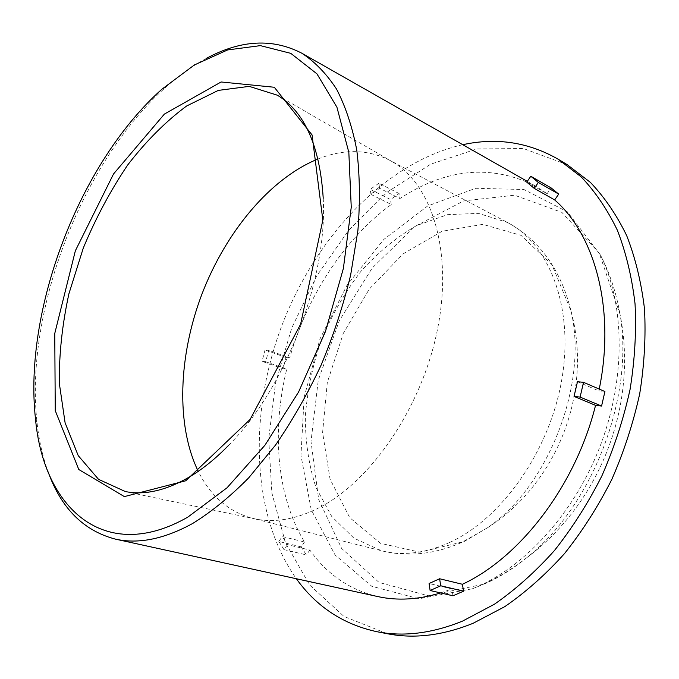 <?xml version="1.0" encoding="UTF-8"?>
<svg xmlns="http://www.w3.org/2000/svg" width="679" height="679" viewBox="0 0 679 679"><rect width="100%" height="100%" fill="white"/><g stroke="black" fill="none" stroke-linecap="round" stroke-linejoin="round"><path stroke-width="0.51" stroke-dasharray="3.4 2.55" d="M323.221 198.285C327.702 278.568 285.401 388.88 228.382 445.568M318.027 158.979C343.549 148.803 367.364 149.202 389.474 160.159L392.802 162.026C431.988 184.739 452.91 251.595 437.607 328.763C422.457 405.864 372.313 480.053 320.208 507.145C297.147 519.036 275.708 523 255.881 519.062L252.155 518.221C228.39 511.593 210.422 495.959 198.243 471.336M206.679 58.224C192.556 65.778 178.781 75.573 165.353 87.616C81.862 162.009 24.656 311.169 37.006 422.313C38.941 440.238 42.633 456.738 48.082 471.795M526.743 182.142L547.121 193.71L535.23 185.885C491.282 164.114 446.171 168.333 399.914 198.531L379.637 188.295L370.98 194.415L391.265 204.506C344.27 238.838 307.103 296.265 289.687 357.909L268.723 350.296L265.684 361.72L286.716 369.189C271.524 431.157 276.684 496.349 304.54 541.986L282.235 536.529L287.463 544.66L309.845 550.032C326.905 574.273 349.541 589.788 377.745 596.561M440.629 592.937L451.908 588.914L429.077 583.516M577.481 381.717L598.878 390.892L599.243 389.092M287.463 544.66L284.017 549.634L306.416 554.93L301.153 546.858L304.54 541.986M309.845 550.032L306.416 554.93M301.153 546.858L278.823 541.477L282.235 536.529M278.823 541.477L284.017 549.634M265.684 361.72L262.035 361.313L283.041 368.765L286.003 357.519L289.687 357.909M286.716 369.189L283.041 368.765M286.003 357.519L265.065 349.923L268.723 350.296M265.065 349.923L262.035 361.313M370.98 194.415L370.225 189.382L390.484 199.524L399.099 193.532L399.914 198.531M391.265 204.506L390.484 199.524M399.099 193.532L378.857 183.254L379.637 188.295M378.857 183.254L370.225 189.382M547.121 193.71L551.144 187.93M598.878 390.892L604.921 391.537M462.781 144.703C385.655 162.145 316.244 236.411 282.294 324.418C248.692 412.56 250.644 514.198 296.333 578.737M452.995 595.797L451.908 588.914M476.947 586.885L472.465 588.761L418.994 598.768L371.803 586.3L335.103 554.998L311.211 509.691L300.958 455.439L304.175 397.037L319.996 338.88L347.113 285.053L383.779 239.475L427.677 205.983L475.733 188.27L523.959 189.534L567.381 211.823L600.448 255.015C624.536 303.649 625.996 376.429 601.195 443.336C576.301 510.192 527.388 565.013 476.947 586.885M567.169 164.632L523.424 148.531L476.862 148.947L430.622 164.208L387.234 192.115L348.658 230.3L316.431 276.387L291.732 328.042L275.555 382.964L268.706 438.778L271.863 492.962L285.46 542.725L309.641 584.992L343.99 616.439L387.285 633.719M484.161 584.093C498.598 577.804 512.679 569.095 526.412 557.968L526.463 557.926C592.428 506.322 634.5 396.731 620.012 314.207L599.158 253.004L561.889 212.391L514.572 195.221L463.698 200.908L414.81 226.514L372.253 267.967L339.271 320.751L318.264 380.215L311.007 441.503L318.672 499.455L341.639 548.437L379.052 582.446L428.237 595.746L484.161 584.093M464.224 541.486L487.522 527.761C548.929 486.062 588.608 382.744 570.903 310.617L551.942 264.691L521.056 235.367L482.845 224.359L442.105 231.259L403.08 253.895L369.257 289.127L343.328 333.296L327.295 382.481L322.601 432.557L330.053 479.136L349.702 517.602L380.503 543.336L420.038 552.205L464.224 541.486M450.067 542.275C502.324 518.255 550.228 449.897 562.008 378.305C573.942 306.645 549.124 243.931 507.502 222.491L478.474 213.367L447.52 214.657L416.541 225.606C396.409 237.226 377.838 252.529 360.829 271.515C345.085 292.131 331.98 314.776 321.515 339.458C312.79 364.81 307.392 390.417 305.321 416.269C305.27 441.757 308.843 465.556 316.049 487.658L331.759 516.515L353.912 538.167L381.598 550.788C402.91 556.152 425.733 553.317 450.067 542.275M392.802 162.026L277.372 95.213M255.881 519.062L125.377 491.562M35.469 418.654L37.006 422.313M161.772 89.314L165.353 87.616M535.23 185.885L527.286 181.369M570.818 310.235C560.659 269.436 539.55 240.188 507.502 222.491L389.474 160.159M487.352 527.88L461.839 542.394C434.568 554.361 407.824 557.162 381.598 550.788L252.155 518.221M526.412 557.968C511.126 569.987 494.915 579.552 477.778 586.656L472.465 588.761M619.978 313.978C616.294 292.819 609.784 273.162 600.448 255.015M487.564 527.744C557.68 482.981 593.056 390.926 570.946 310.719M526.471 557.926C600.312 503.224 638.277 404.37 620.037 314.301"/><path stroke-width="1.02" d="M185.723 480.791L250.144 419.41L300.619 324.189L322.831 220.115L312.085 134.96L274.299 87.251L221.091 81.981L164.36 114.114L113.529 173.968L75.369 250.738L54.761 333.465L55.254 410.634L78.789 469.512L124.35 496.604L185.723 480.791M228.382 445.568C215.659 458.58 202.817 468.968 189.874 476.726C166.287 490.476 144.788 495.415 125.377 491.562L98.531 479.323L78.229 455.634L65.108 422.839L59.328 383.372C58.997 354.574 62.188 324.723 68.902 293.812L83.279 248.098C95.654 218.265 110.465 190.561 127.703 164.98C146.053 141.164 165.684 121.507 186.606 106.009L218.29 90.4L249.227 86.369L277.372 95.213C304.633 111.721 319.911 146.078 323.221 198.285M187.837 517.109C104.26 564.962 43.371 507.782 35.469 418.654C23.383 309.497 79.791 162.4 161.772 89.314L194.321 64.98L227.66 49.923L260.371 45.629L290.765 53.344L316.94 73.85L336.92 107.189L348.836 152.385L351.247 207.248L343.387 268.417L325.428 331.59L298.565 392.046L264.878 445.322L227.024 487.802L187.837 517.109M198.243 471.336C175.649 424.842 178.467 355.643 202.104 293.668C225.971 231.777 270.14 178.433 318.027 158.979M48.082 471.795C61.237 508.359 83.67 530.8 115.396 539.118C138.448 544.295 164.208 539.075 192.683 523.467C211.525 511.813 230.249 496.553 248.837 477.702L275.538 445.059C292.428 420.496 307.638 393.82 321.15 365.039C333.44 335.494 343.268 305.499 350.644 275.054L357.909 230.47C360.201 201.655 359.828 174.834 356.764 150.017C352.265 126.71 345.535 106.416 336.563 89.136C326.506 73.756 314.895 61.772 301.748 53.174C272.593 38.151 240.909 39.84 206.679 58.224M115.396 539.118L377.745 596.561C397.385 600.898 418.34 599.693 440.629 592.937M462.424 584.271L463.545 591.188L452.995 595.797L430.121 590.501L429.077 583.516L439.627 578.763L462.424 584.271C520.42 557.281 575.673 485.349 595.551 405.346L574.052 396.409L577.481 381.717L583.533 382.328L604.921 391.537L601.577 406.05L595.551 405.346M599.243 389.092C615.514 309.505 595.16 235.078 554.658 199.915L534.254 188.372L526.743 182.142L530.808 176.26L551.144 187.93L558.715 194.109L554.658 199.915M558.715 194.109L538.354 182.456L534.254 188.372M538.354 182.456L530.808 176.26M601.577 406.05L580.104 397.088L574.052 396.409M580.104 397.088L583.533 382.328M296.333 578.737C316.482 606.737 343.294 624.391 376.786 631.682C403.555 636.978 432.183 633.431 462.662 621.047L494.456 604.2C515.437 589.635 535.375 571.811 554.276 550.745C572.261 528.033 588.133 503.08 601.874 475.894C614.147 447.826 623.534 419.036 630.053 389.508C634.806 360.048 636.461 331.488 635.043 303.81C631.894 277.074 626.004 252.554 617.364 230.232C607.332 209.463 595.271 191.682 581.173 176.88L558.011 159.132C528.228 142.157 496.485 137.345 462.781 144.703M430.121 590.501L440.705 585.782L463.545 591.188M439.627 578.763L440.705 585.782M376.786 631.682L387.285 633.719C414.08 639.015 442.691 635.544 473.119 623.288L504.845 606.61C525.767 592.19 545.636 574.536 564.453 553.657C582.361 531.148 598.14 506.415 611.796 479.459C623.967 451.628 633.269 423.059 639.711 393.769C644.379 364.538 645.967 336.173 644.473 308.682C641.273 282.116 635.332 257.731 626.649 235.528C616.583 214.853 604.488 197.139 590.365 182.362L567.169 164.632L558.011 159.132M527.286 181.369L301.748 53.174"/></g></svg>
